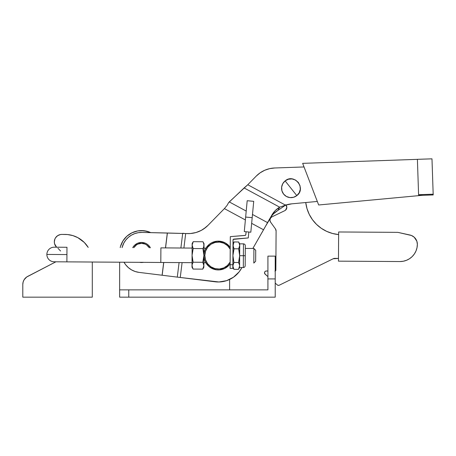 <?xml version="1.0" encoding="UTF-8"?>
<svg xmlns="http://www.w3.org/2000/svg" width="456" height="456" viewBox="0 0 456 456"><rect width="100%" height="100%" fill="white"/><g stroke="black" fill="none" stroke-linecap="round" stroke-linejoin="round"><path stroke-width="0.68" d="M290.968 188.26L296.805 195.613C306.654 188.539 294.257 172.915 285.125 180.901L290.968 188.26L285.125 180.901L288.386 179.225L292.039 178.929L295.528 180.046L298.321 182.417L299.997 185.677L300.299 189.331L299.176 192.82L296.805 195.613L293.544 197.288L289.891 197.59L286.402 196.468L283.609 194.096L281.933 190.836L281.637 187.182L282.754 183.694L285.125 180.901A9.394 9.394 0 0 0 283.609 194.096A9.394 9.394 0 0 0 296.805 195.613L290.968 188.26M285.61 210.113L286.83 207.417L285.958 205.023A3.648 3.648 0 0 1 284.766 210.678L285.701 210.034M417.4 159.326L431.98 158.836L417.4 159.326L418.591 194.695L433.177 194.205L431.98 158.836L433.177 194.205L418.591 194.695L418.602 195.003L422.233 194.883L422.245 195.31L318.67 204.983L302.642 163.356L417.4 159.349L302.642 163.356L318.67 204.983L422.245 195.31L422.233 194.883L418.602 195.003L417.4 159.326M241.281 268.681A26.442 26.442 0 0 1 215.089 281.785L180.257 277.482L182.098 262.605L180.257 277.482L162.171 275.247L163.75 262.485L162.171 275.247L139.069 272.392A20.064 20.064 0 0 1 123.998 262.228L125.708 264.822L128.421 267.666L131.636 269.935L135.232 271.531L139.069 272.392L162.097 275.236L163.675 262.485L162.097 275.236L177.287 277.117L179.083 262.588L177.287 277.117L218.96 281.979L226.581 280.668L233.495 277.208L239.115 271.896L241.931 267.547L239.115 271.896L241.281 268.681L239.115 271.896L233.495 277.208M132.713 247.699A10.032 10.032 0 0 1 150.406 247.813A10.032 10.032 0 0 0 132.713 247.699L133.186 246.913M133.762 247.705A9.12 9.12 0 0 1 149.357 247.802L146.593 244.9L145.019 244.057L141.525 243.361L138.037 244.057L136.464 244.9L133.762 247.705M252.852 248.469L263.545 229.778L251.655 223.349L263.545 229.778L265.631 226.073L252.852 248.469M207.97 225.378L224.398 208.609L227.168 205.28L224.398 208.609L245.379 219.952L224.398 208.609L207.97 225.378L203.655 228.958L201.25 230.4L196.051 232.509L190.54 233.512L185.689 233.529L183.899 248.024L185.689 233.529L167.392 233.01L165.551 247.91L167.392 233.01L142.038 232.423L138.356 232.674L134.782 233.586L131.436 235.142L128.432 237.285L125.873 239.936L123.838 243.019L122.06 247.631A20.064 20.064 0 0 1 142.038 232.423L187.735 233.586A27.354 27.354 0 0 0 207.97 225.378L205.907 227.282L201.25 230.4L196.051 232.509L190.54 233.512L196.051 232.509L201.25 230.4L203.655 228.958L201.25 230.4L196.051 232.509L190.54 233.512M230.132 263.807A14.41 14.41 0 0 1 203.923 255.451L204.835 255.457L205.536 259.84L207.622 263.756L210.866 266.788L214.918 268.601L219.342 269L223.651 267.946L227.39 265.546L230.143 262.069L230.137 263.186L230.143 262.069A13.498 13.498 0 0 1 204.835 255.457L203.923 255.451A14.41 14.41 0 0 0 230.132 263.807L229.243 264.947M224.808 268.413L220.356 269.81L224.808 268.413L229.237 264.959L224.808 268.413L219.387 269.912L216.566 269.844L211.225 268.077L208.916 266.452L205.861 262.759L208.916 266.452L213.807 269.222M206.106 247.916L209.469 244.182L211.858 242.672L217.273 241.173L220.1 241.241L225.435 243.008L227.743 244.633L230.24 247.431L227.743 244.633L229.693 246.679L225.435 243.008L220.1 241.241L222.853 241.862L217.273 241.173L220.1 241.241L217.273 241.173L211.858 242.672L209.469 244.182L211.858 242.672L209.469 244.182L206.106 247.916M215.089 281.785L218.96 281.979L222.819 281.603M230.166 279.192L229.619 279.46L230.166 279.192M205.861 262.759L203.878 262.747L203.855 265.717L202.823 262.285L193.082 262.223L192.13 257.104L192.096 250.84L192.215 244.239L193.219 241.691L192.136 245.106L193.173 248.537L202.909 248.6L203.923 255.451L202.823 262.285L193.082 262.223L192.084 264.771L192.278 267.37L193.042 269.068L202.777 269.131L203.855 265.717L203.849 267.301L203.923 255.451A14.41 14.41 0 0 1 230.24 247.431A14.41 14.41 0 0 0 203.923 255.451L203.878 262.747L205.861 262.759L208.916 266.452M214.491 241.657L211.858 242.672M139.639 262.331A10.032 10.032 0 0 0 143.292 262.354A10.032 10.032 0 0 1 139.639 262.331M285.536 205.16L247.773 184.743L256.158 176.176A27.354 27.354 0 0 1 274.751 167.979L304.027 166.959L274.751 167.979L269.599 168.652L264.668 170.287L260.131 172.83L256.158 176.176L247.773 184.743L285.536 205.16L291.789 203.832L317.308 201.449L291.789 203.832A27.354 27.354 0 0 0 285.536 205.16L277.938 210.381A27.354 23.689 28.4 0 0 270.283 218.042L272.015 214.833A27.354 23.689 -151.6 0 1 279.67 207.172L277.938 210.381L279.67 207.172L244.102 187.94L228.541 202.732L229.26 201.911L246.211 211.077L229.26 201.911L247.773 184.743L244.102 187.94L279.67 207.172L285.536 205.16L279.67 207.172L275.316 210.541L272.015 214.833L265.631 226.073L267.529 222.602L252.487 214.468L267.529 222.602L272.015 214.833L265.797 225.811L271.787 215.796L273.577 213.75L277.938 210.381M180.884 248.007L182.708 233.261L180.884 248.007M165.477 247.91L167.312 233.067L165.477 247.91M133.186 246.907L134.434 245.391L137.689 243.213L141.525 242.45L145.367 243.213L147.1 244.142L148.622 245.391L150.406 247.813M143.486 262.32L139.57 262.32M128.432 237.285L125.873 239.936M122.407 246.417L122.06 247.631M131.636 269.935L135.232 271.531M265.5 226.324L265.797 225.811L265.5 226.324M227.168 205.28L228.541 202.732L227.168 205.28M433.2 194.946L422.176 195.316L433.2 194.946L433.177 194.205L433.2 194.946M265.118 274.164L264.526 272.688L264.919 271.679L265.814 271.069L267.917 271.001L266.355 270.989A1.824 1.824 0 0 0 265.118 274.164L267.917 276.638L264.776 273.742M274.928 271.046L275.846 270.14A0.912 0.912 0 0 1 275.213 271.001M286.767 206.722L285.724 204.772M305.811 203.023L306.939 208.42M307.11 208.985L309.253 214.377L312.217 219.353M312.565 219.838L316.15 224.016M316.76 224.614L320.921 228.046M321.685 228.57L326.376 231.226M327.146 231.58L332.338 233.438M332.908 233.586L338.626 234.578A36.469 36.469 0 0 1 305.748 202.527L306.996 208.597L309.253 214.377L312.451 219.684L316.51 224.375L321.303 228.308L326.69 231.374L332.521 233.483L338.626 234.578M338.472 258.415L333.159 258.769A3.648 3.648 0 0 1 334.789 258.392L338.472 258.415M397.826 232.355L409.898 235.005A9.49 9.49 0 0 1 417.36 244.336A17.328 17.328 0 0 1 399.923 261.55L338.455 261.151L338.643 231.973L397.826 232.355L338.643 231.973L338.455 261.151L399.923 261.55L403.303 261.237L406.558 260.273L409.568 258.695L412.207 256.557L414.379 253.946L415.997 250.96L417.006 247.716L417.36 244.336L416.835 241.167L414.173 237.177L411.443 235.484L397.826 232.355M403.303 261.237L406.558 260.273M412.207 256.557L414.379 253.946M416.18 239.691L415.279 238.351M272.032 216.822L284.766 210.678L272.032 216.822A3.648 3.648 0 0 0 270.659 222.243L270.032 220.795L270.077 219.216L270.79 217.803L272.032 216.822M275.407 228.821L270.659 222.243L275.407 228.821A3.648 3.648 0 0 1 276.097 230.975L275.846 270.14L276.097 230.975L275.407 228.821M275.213 283.09L277.288 284.926L275.213 283.09M279.3 285.2A1.824 1.824 0 0 1 277.288 284.926L278.251 285.37L279.3 285.2L333.159 258.769L279.3 285.2M264.645 272.152L264.919 271.679M275.772 270.488L275.846 270.14M286.681 208.415L286.83 207.417M285.958 205.023L287.725 204.522M288.728 204.294L291.789 203.832M246.833 185.586L247.728 184.783M245.892 186.413L244.102 187.94M182.708 233.261L184.167 233.392M260.131 172.83L264.668 170.287L269.599 168.652L274.751 167.979M120.498 246.428L120.19 247.614A21.888 21.888 0 0 1 121.547 243.555L120.498 246.428L122.989 240.848A21.888 21.888 0 0 1 126.928 236.179L132.006 232.777L137.82 230.913A21.888 21.888 0 0 1 137.82 230.913L132.006 232.777L129.344 234.298A21.888 21.888 0 0 1 129.356 234.293M124.796 238.374L126.928 236.179L122.989 240.848L121.547 243.555M137.82 230.913L143.931 230.73L149.853 232.241A21.888 21.888 0 0 1 150.782 232.645L146.946 231.277L140.87 230.605A21.888 21.888 0 0 1 143.931 230.73M229.619 289.868L229.619 279.46L229.619 289.868M129.344 234.298L126.928 236.179M119.643 262.206L119.643 297.164L275.213 297.164L275.213 278.924L267.917 278.924L267.917 289.868L119.643 289.868L119.643 297.164L128.763 297.164L128.763 289.868L128.763 297.164L275.213 297.164L275.213 256.13L275.213 278.924L267.917 278.924L267.917 256.13L267.917 289.868L119.643 289.868L119.643 262.206M120.19 247.614A21.888 21.888 0 0 1 150.782 232.645M275.213 256.13L267.917 256.13L275.213 256.13M205.93 262.878L205.325 261.744M204.921 260.815L205.126 261.305M232.999 243.783L234.07 241.954L233.626 242.797L234.07 241.954L238.699 241.982L239.668 244.541L239.656 246.28L238.653 248.828L239.605 253.935L239.594 267.535L239.605 265.945L238.522 269.359L239.605 265.945L239.668 255.679L238.568 262.519L233.934 262.485L238.568 262.519L239.537 265.078L238.568 262.519L239.588 257.406L239.748 243.823L239.668 255.679L243.39 255.702L243.464 243.852L243.39 255.702L245.248 255.713L245.317 245.721L245.248 255.713L243.39 255.702L243.316 267.558L243.39 255.702L239.668 255.679L238.653 248.828L239.736 245.413L238.699 241.982L234.07 241.954L232.987 245.368L234.025 248.799L238.653 248.828L234.025 248.799L233.261 247.101L233.734 248.252M204.242 252.521L204.989 250.105M206.118 247.893L205.2 249.614M204.208 258.387L204.533 259.686M204.835 255.457L205.593 251.079L207.731 247.192L211.014 244.205L215.089 242.444L219.513 242.096L223.81 243.208L227.515 245.653L230.229 249.17A13.498 13.498 0 0 0 204.835 255.457M245.305 235.376L245.83 234.629L246.097 231.762L245.83 234.629L245.305 235.376L230.308 236.641L230.103 268.385L232.839 268.402L233.084 239.674L233.86 239.098L248.269 237.935L248.822 232.018L248.269 237.935L233.267 239.389M245.83 234.629A0.912 0.912 0 0 1 244.997 235.456L230.308 236.641L230.126 264.736L232.862 264.754L233.022 240.004A0.912 0.912 0 0 1 233.86 239.098M247.186 200.72L245.647 217.062L252.185 217.677L253.724 201.335L252.185 217.677L245.647 217.062L244.285 231.591L250.823 232.201L253.724 201.335L247.186 200.72L244.285 231.591L250.823 232.201L252.185 217.677M232.856 265.899L233.153 264.172L232.925 266.771L233.894 269.331L232.856 265.905L233.934 262.485L232.856 265.905L233.894 269.331L238.522 269.359L233.894 269.331L233.461 268.487M233.797 269.16L232.845 267.49L232.839 268.402L232.862 264.754L230.126 264.736L230.103 268.385L232.839 268.402M234.025 248.799L232.919 255.634L233.934 262.485L232.919 255.634L234.025 248.799L233.107 246.519M233.056 246.24L233.626 242.791M233.637 263.038L233.489 263.329M239.332 264.218L239.537 265.078L239.326 264.212M245.185 265.711L245.248 255.713L245.185 265.711C245.066 266.834 244.445 267.455 243.316 267.558L239.594 267.535L238.625 269.183M239.309 267.672L238.967 268.521M238.95 248.298L238.653 248.828M239.132 242.831L239.748 243.823L243.464 243.852C244.593 243.966 245.208 244.593 245.317 245.721M206.026 248.047L205.77 248.48M192.136 245.06L191.993 267.227L192.084 264.771L193.082 262.223L192.067 255.371L193.173 248.537L202.909 248.6L203.923 255.451L202.823 262.285L203.792 264.845L203.849 267.301L202.777 269.131L203.222 268.293L202.777 269.131L193.042 269.068L192.005 265.637L192.067 255.371L192.022 262.667L160.803 262.468L192.022 262.667M192.432 243.379L193.219 241.691L202.954 241.754L203.712 243.453L202.954 241.754L193.219 241.691L192.147 243.521L192.136 245.106L192.147 243.521M203.923 244.313L203.695 246.913L203.992 245.185L203.387 242.598M202.909 248.6L203.695 246.913L202.909 248.6M202.823 262.285L203.114 262.838M203.222 268.293L203.855 265.717L203.997 243.698M203.923 255.451L203.997 243.595L203.969 248.155L205.952 248.167L203.969 248.155M203.051 241.925L203.997 243.595M203.205 248.058L203.353 247.756M192.785 262.764L193.082 262.223M192.079 266.543L192.005 265.637M192.609 268.225L191.993 267.227M192.118 248.081L160.9 247.876L192.118 248.081L192.067 255.371L193.173 248.537L192.136 245.106M66.884 261.864L66.929 254.568L46.865 254.442A7.296 7.296 0 0 0 54.116 261.784L160.803 262.468L160.9 247.876L160.803 262.468L66.884 261.864L66.975 247.272L66.929 254.568L46.865 254.442A7.296 7.296 0 0 1 54.207 247.192L66.975 247.272M253.815 263.066L255.651 261.254L255.719 250.31L253.906 248.474L253.815 263.066L253.906 248.474L245.294 248.423L253.906 248.474L255.719 250.31L255.651 261.254L253.815 263.066M56.59 247.209A7.438 7.438 0 0 1 61.771 234.424L60.317 234.566L57.638 235.678L55.581 237.73L54.897 239.018L54.327 241.868L54.572 243.76L56.59 247.209M64.929 234.424A27.354 27.354 0 0 1 88.207 247.408L84.274 242.438L77.828 237.656L72.869 235.604L67.613 234.555L61.771 234.424L64.929 234.424M55.917 261.795L26.665 277.02L24.128 279.733L23.136 282.013L22.8 284.476A9.12 9.12 0 0 1 27.73 276.376L55.917 261.795M22.8 284.476L22.8 297.164L92.289 297.164L92.289 262.029L92.289 297.164L22.8 297.164L22.8 284.476M57.929 248.241L60.574 251.005M54.572 243.76L54.327 241.868M57.638 235.678L56.51 236.607"/></g></svg>
